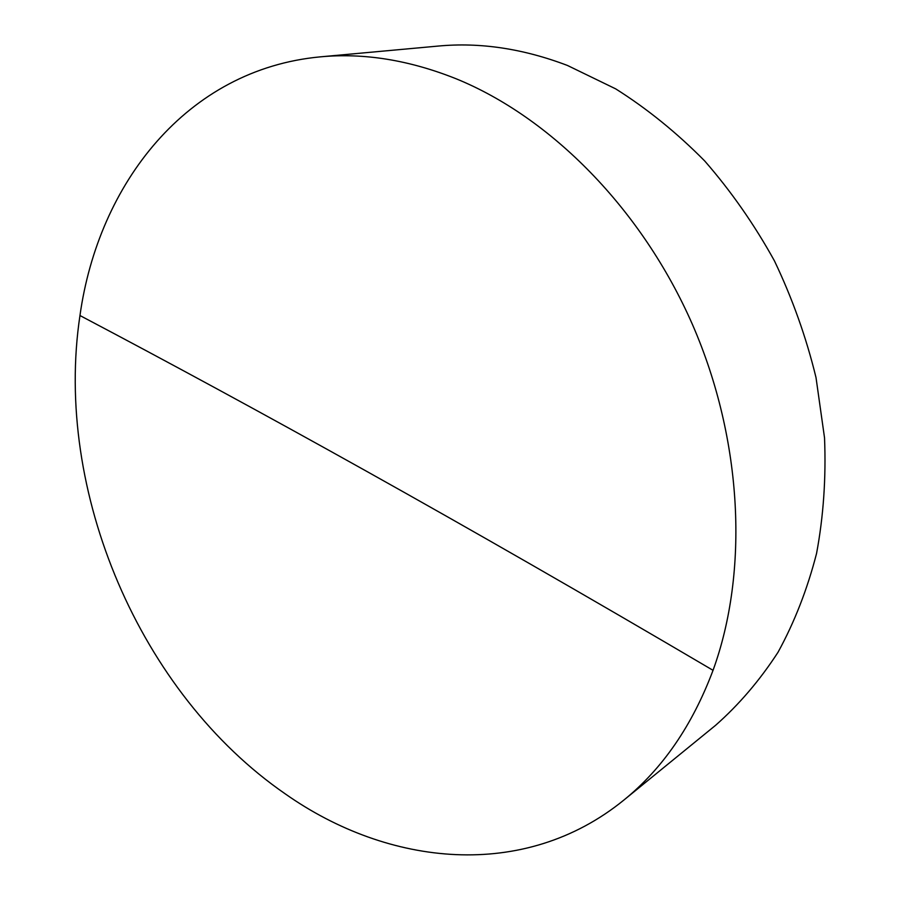 <?xml version="1.0" encoding="UTF-8"?>
<svg xmlns="http://www.w3.org/2000/svg" width="900" height="900" viewBox="0 0 900 900"><rect width="100%" height="100%" fill="white"/><g stroke="black" fill="none" stroke-linecap="round" stroke-linejoin="round"><path stroke-width="1.35" d="M456.098 78.761C550.755 117.326 641.97 209.047 692.617 324.889C742.995 440.831 748.8 572.108 713.036 670.32C692.336 725.434 662.614 768.69 623.835 800.1C524.194 881.111 388.541 866.52 285.322 793.924C139.939 693.664 53.527 491.108 79.965 315.529C98.336 183.982 186.424 69.334 320.4 56.846C363.926 52.74 409.151 60.041 456.098 78.761M623.835 800.1L715.523 725.366C738.956 704.711 759.791 680.344 778.028 652.252C794.486 622.215 807.322 589.298 816.548 553.511C823.477 516.42 826.144 477.866 824.535 437.873L816.008 377.561C806.242 337.354 792.383 298.451 774.428 260.854C754.346 224.539 731.092 191.227 704.678 160.931C676.834 132.761 647.179 108.742 615.724 88.886L567.461 65.464C523.136 48.611 480.049 42.142 438.188 46.069L320.4 56.846M79.965 315.529C257.265 409.106 456.851 519.559 713.036 670.32"/></g></svg>
